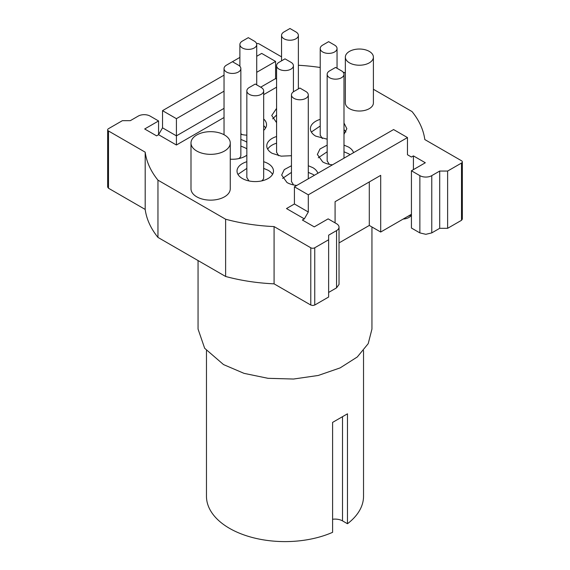 <?xml version="1.0" encoding="UTF-8"?>
<svg xmlns="http://www.w3.org/2000/svg" width="570" height="570" viewBox="0 0 570 570"><rect width="100%" height="100%" fill="white"/><g stroke="black" fill="none" stroke-linecap="round" stroke-linejoin="round"><path stroke-width="0.85" d="M411.433 214.284L380.696 232.033L380.696 175.353L335.082 201.687L335.082 222.877M413.421 169.632L413.421 155.888L425.32 162.756L411.433 170.772L419.862 175.638L419.862 232.895L411.433 228.029L411.433 170.772M407.472 137.57L308.306 194.819L294.419 186.803L393.585 129.554L407.472 137.57L407.472 154.741L411.433 157.035L413.421 155.888M328.634 292.439L336.564 287.857L339.029 284.423L339.029 227.166A8.415 4.859 0 0 0 336.564 223.732L328.135 218.866L314.255 226.881L302.357 220.013L304.337 218.866L308.306 211.997L308.306 194.819M157.954 237.405L157.954 180.156L225.62 219.222L225.62 276.471L157.954 237.405C150.786 228.52 146.533 219.194 145.186 209.425L108.485 188.235L107.666 187.095L107.666 129.839A2.807 1.617 180 0 1 108.485 128.692L122.372 120.676L130.302 120.676L138.232 116.095A8.415 4.859 180 0 1 144.189 114.677A8.415 4.859 180 0 1 150.138 116.095L158.567 120.961L158.567 134.705L156.579 135.852L144.68 128.977L158.567 120.961M224.031 108.357L176.415 135.852L162.528 127.837L158.567 134.705L176.415 145.008L224.031 117.52M162.528 127.837L162.528 110.658L224.031 75.154M256.721 56.28L261.694 53.409L275.581 61.425L256.721 72.305M419.862 232.895L425.811 234.313L431.768 232.895L439.698 228.314L447.628 228.314L461.515 220.298L462.334 219.151L462.334 161.901A2.807 1.617 180 0 0 461.515 160.754L424.814 139.565A140.241 80.969 180 0 0 412.046 111.585L373.4 89.269M345.349 73.074L344.38 72.518A140.241 80.969 180 0 0 343.154 72.191M190.993 143.006L190.993 188.805A19.636 11.336 0 0 0 196.743 196.821A19.636 11.336 0 0 0 218.139 199.279A19.636 11.336 0 0 0 230.259 188.805L230.259 143.006A19.636 11.336 0 0 0 224.509 134.99A19.636 11.336 0 0 0 203.112 132.532A19.636 11.336 0 0 0 190.993 143.006A19.636 11.336 0 0 0 196.743 151.022A19.636 11.336 0 0 0 218.139 153.48A19.636 11.336 0 0 0 230.259 143.006M345.349 57.128L345.349 102.928A14.022 8.094 0 0 0 349.46 108.656A14.022 8.094 0 0 0 364.743 110.409A14.022 8.094 0 0 0 373.4 102.928L373.4 57.128A14.022 8.094 0 0 0 369.289 51.4A14.022 8.094 0 0 0 354.006 49.647A14.022 8.094 0 0 0 345.349 57.128A14.022 8.094 0 0 0 349.46 62.85A14.022 8.094 0 0 0 364.743 64.61A14.022 8.094 0 0 0 373.4 57.128M343.988 123.02L346.859 128.692L343.988 134.363M327.159 139.18L315.744 136.137A18.233 10.524 0 0 1 310.401 128.692A18.233 10.524 0 0 1 320.219 119.358M345.926 132.019A18.233 10.524 0 0 0 343.988 129.682M311.341 132.026L320.219 126.02M276.585 122.678L271.733 115.525L276.585 108.371M272.667 118.859L276.585 115.033M230.259 159.18A18.233 10.524 0 0 0 246.839 155.19M246.839 142.272A18.233 10.524 0 0 0 245.335 141.289L240.854 139.393M246.839 148.934A18.233 10.524 0 0 0 245.335 147.951L240.854 146.055M291.462 155.71L281.174 156.159L272.111 153.309A18.233 10.524 0 0 1 266.767 145.87A18.233 10.524 0 0 1 276.585 136.529M276.585 143.198A18.233 10.524 0 0 0 267.708 149.205M240.854 134.292A18.233 10.524 0 0 0 246.839 135.175M263.668 130.359A18.233 10.524 0 0 0 266.539 124.688A18.233 10.524 0 0 0 263.668 119.009M265.606 128.015A18.233 10.524 0 0 0 263.668 125.678M291.462 165.735L284.288 169.603L281.651 175.068L286.981 182.514A18.233 10.524 0 0 0 296.785 185.442M317.839 173.28A18.233 10.524 0 0 0 312.766 167.623L308.292 165.735M314.327 175.311A18.233 10.524 0 0 0 312.766 174.292L308.292 172.397M282.585 178.403L291.462 172.397M327.159 145.122L319.991 148.998L317.347 154.456L322.684 161.901A18.233 10.524 0 0 0 332.481 164.83M353.543 152.674A18.233 10.524 0 0 0 348.462 147.017L343.988 145.122M350.023 154.705A18.233 10.524 0 0 0 348.462 153.679L343.988 151.784M318.281 157.79L327.159 151.784M224.031 91.186L176.415 118.674L162.528 110.658M176.415 145.008L176.415 118.674M411.433 214.826L407.529 216.543M198.054 260.561L198.054 329.082L204.673 348.291L223.518 364.579L244.01 373.35L268.035 378.316L293.522 379.036L318.274 375.459L340.162 367.885L357.297 356.97L368.206 343.653L371.946 329.082L371.946 226.988M403.175 219.058A9.818 5.664 0 0 0 410.671 216.101L411.433 215.275M206.468 350.621L206.468 496.263A78.532 45.343 0 0 0 229.468 528.319A78.532 45.343 0 0 0 332.595 532.33L332.595 422.399L347.472 413.813L347.472 523.737L342.513 520.88A10.517 6.071 0 0 0 332.595 519.27M347.472 523.737A78.532 45.343 0 0 0 363.532 496.263L363.532 350.621M380.696 232.033L369.289 225.449L339.029 242.92M369.289 225.449L369.289 181.937M275.581 61.425L275.581 78.596L260.704 87.181M308.306 211.997L294.419 203.982L294.419 186.803M314.747 305.036L328.634 297.02L328.634 239.763L314.747 247.779A2.807 1.617 180 0 1 312.766 248.256A2.807 1.617 180 0 1 310.785 247.779L274.084 226.589L274.084 283.846L310.785 305.036L312.766 305.506L314.747 305.036L314.747 247.779M225.62 276.471C241.003 280.611 257.163 283.069 274.084 283.846M294.419 203.982L286.489 208.563L304.337 218.866M447.628 228.314L447.628 171.057L439.698 171.057L431.768 175.638A8.415 4.859 180 0 1 425.811 177.063A8.415 4.859 180 0 1 419.862 175.638M439.698 171.057L439.698 228.314M462.334 161.901A2.807 1.617 180 0 1 461.515 163.049L447.628 171.057M298.374 65.272A140.241 80.969 180 0 1 320.219 67.495M256.543 43.534A2.807 1.617 180 0 1 257.234 43.484A2.807 1.617 180 0 1 259.215 43.961L281.544 56.85M232.524 61.752A8.415 4.859 0 0 1 233.436 61.133L239.892 57.406M275.581 78.596L276.585 79.18M263.668 94.634L276.585 87.174M157.954 180.156A140.241 80.969 180 0 1 145.186 152.169L108.485 130.986A2.807 1.617 180 0 1 107.666 129.839M145.186 152.169L145.186 209.425M274.084 226.589A140.241 80.969 180 0 1 225.62 219.222M339.029 227.166A8.415 4.859 0 0 1 336.564 230.601L328.634 235.182L328.634 239.763M263.668 161.723A18.233 10.524 180 0 1 268.142 163.618A18.233 10.524 180 0 1 273.479 171.057A18.233 10.524 180 0 1 262.228 180.783A18.233 10.524 180 0 1 242.357 178.503A18.233 10.524 180 0 1 237.02 171.057A18.233 10.524 180 0 1 246.839 161.723M237.961 174.399L246.839 168.385M263.668 168.385L268.142 170.28A18.233 10.524 0 0 1 272.546 174.392M284.01 38.803A8.415 4.859 180 0 1 281.544 35.369A8.415 4.859 180 0 1 284.01 31.934L289.959 28.5L295.908 31.934A8.415 4.859 180 0 1 298.374 35.369A8.415 4.859 180 0 1 293.18 39.857A8.415 4.859 180 0 1 284.01 38.803M249.304 94.342A8.415 4.859 180 0 1 246.839 90.908A8.415 4.859 180 0 1 249.304 87.474L255.253 84.032L261.203 87.474A8.415 4.859 180 0 1 263.668 90.908A8.415 4.859 180 0 1 258.474 95.397A8.415 4.859 180 0 1 249.304 94.342M246.839 177.498L248.933 180.932M263.668 90.908L263.668 177.726A8.415 4.859 180 0 1 261.566 180.932M322.684 51.977A8.415 4.859 180 0 1 320.219 48.536A8.415 4.859 180 0 1 322.684 45.101L328.634 41.667L334.583 45.101A8.415 4.859 180 0 1 337.048 48.536A8.415 4.859 180 0 1 331.854 53.024A8.415 4.859 180 0 1 322.684 51.977M320.219 135.133L322.314 138.567M226.489 72.012A8.415 4.859 180 0 1 224.031 68.578A8.415 4.859 180 0 1 226.489 65.144L232.439 61.71L238.395 65.144A8.415 4.859 180 0 1 240.854 68.578A8.415 4.859 180 0 1 235.659 73.067A8.415 4.859 180 0 1 226.489 72.012M240.854 68.578L240.854 155.396A8.415 4.859 180 0 1 238.759 158.602M279.051 69.148A8.415 4.859 180 0 1 276.585 65.714A8.415 4.859 180 0 1 279.051 62.28L285 58.845L290.949 62.28A8.415 4.859 180 0 1 293.415 65.714A8.415 4.859 180 0 1 288.221 70.203A8.415 4.859 180 0 1 279.051 69.148M276.585 152.304L278.68 155.738M242.357 47.965A8.415 4.859 180 0 1 239.892 44.531A8.415 4.859 180 0 1 242.357 41.097L248.306 37.663L254.256 41.097A8.415 4.859 180 0 1 256.721 44.531A8.415 4.859 180 0 1 251.527 49.02A8.415 4.859 180 0 1 242.357 47.965M240.854 133.608L241.994 134.563M293.928 98.346A8.415 4.859 180 0 1 291.462 94.912A8.415 4.859 180 0 1 293.928 91.478L299.877 88.044L305.826 91.478A8.415 4.859 180 0 1 308.292 94.912A8.415 4.859 180 0 1 303.097 99.401A8.415 4.859 180 0 1 293.928 98.346M291.462 181.502L293.557 184.944M329.624 77.741A8.415 4.859 180 0 1 327.159 74.3A8.415 4.859 180 0 1 329.624 70.865L335.573 67.431L341.523 70.865A8.415 4.859 180 0 1 343.988 74.3A8.415 4.859 180 0 1 338.794 78.788A8.415 4.859 180 0 1 329.624 77.741M327.159 160.89L329.261 164.331M342.513 520.88L342.513 417.204M431.768 175.638L431.768 232.895M461.515 163.049L461.515 220.298M108.485 130.986L108.485 188.235M310.785 247.779L310.785 305.036M336.564 230.601L336.564 287.857M281.544 35.369L281.544 60.84M298.374 35.369L298.374 88.913M246.839 90.908L246.839 177.726M320.219 48.536L320.219 135.354M337.048 48.536L337.048 68.279M224.031 68.578L224.031 134.72M276.585 65.714L276.585 152.532M293.415 65.714L293.415 91.799M239.892 44.531L239.892 66.32M256.721 44.531L256.721 84.887M291.462 94.912L291.462 181.73M308.292 94.912L308.292 178.795M327.159 74.3L327.159 161.118M343.988 74.3L343.988 158.189"/></g></svg>
